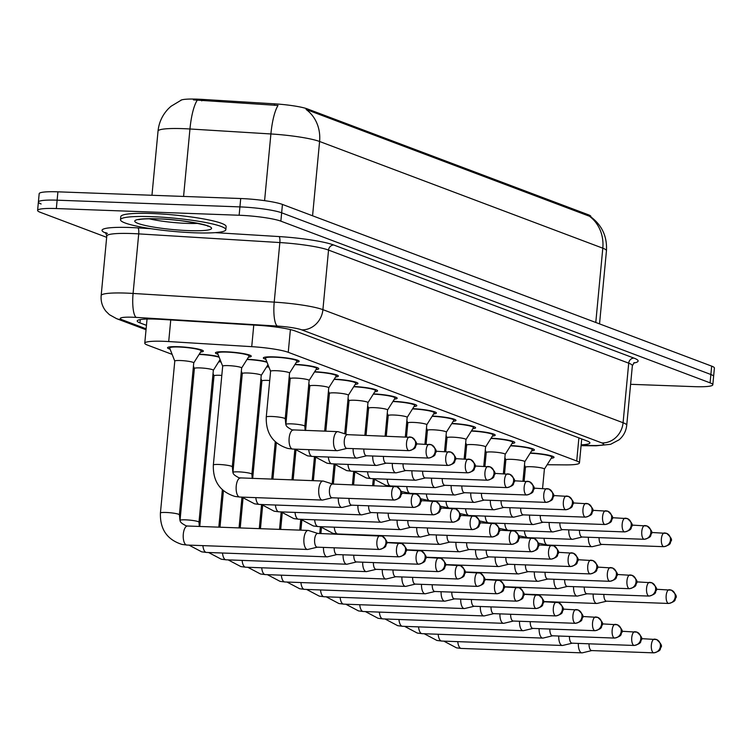 <?xml version="1.0" encoding="UTF-8"?>
<svg xmlns="http://www.w3.org/2000/svg" width="752" height="752" viewBox="0 0 752 752"><rect width="100%" height="100%" fill="white"/><g stroke="black" fill="none" stroke-linecap="round" stroke-linejoin="round"><path stroke-width="1.13" d="M265.907 359.362A17.982 2.256 5.4 0 1 263.35 357.933A17.982 2.256 5.4 0 1 273.963 356.88A17.982 2.256 5.4 0 1 299.155 361.317A17.982 2.256 5.4 0 1 296.373 362.238M295.066 364.325A17.982 2.256 5.4 0 1 318.763 368.696A17.982 2.256 5.4 0 1 315.981 369.627M314.665 371.714A17.982 2.256 5.4 0 1 338.362 376.085A17.982 2.256 5.4 0 1 335.58 377.015M334.273 379.102A17.982 2.256 5.4 0 1 357.971 383.473A17.982 2.256 5.4 0 1 355.188 384.394M353.872 386.481A17.982 2.256 5.4 0 1 377.579 390.861A17.982 2.256 5.4 0 1 374.797 391.783M373.481 393.869A17.982 2.256 5.4 0 1 397.178 398.24A17.982 2.256 5.4 0 1 394.396 399.171M393.089 401.258A17.982 2.256 5.4 0 1 416.787 405.629A17.982 2.256 5.4 0 1 414.004 406.55M510.711 445.569A17.982 2.256 5.4 0 1 534.409 449.94A17.982 2.256 5.4 0 1 531.626 450.871M412.688 408.637A17.982 2.256 5.4 0 1 436.386 413.017A17.982 2.256 5.4 0 1 433.603 413.938M491.103 438.181A17.982 2.256 5.4 0 1 514.81 442.552A17.982 2.256 5.4 0 1 512.027 443.483M471.504 430.793A17.982 2.256 5.4 0 1 495.201 435.173A17.982 2.256 5.4 0 1 492.419 436.094M451.896 423.414A17.982 2.256 5.4 0 1 475.593 427.785A17.982 2.256 5.4 0 1 472.811 428.715M432.297 416.025A17.982 2.256 5.4 0 1 455.994 420.396A17.982 2.256 5.4 0 1 453.212 421.327M530.31 452.948A17.982 2.256 5.4 0 1 554.017 457.329A17.982 2.256 5.4 0 1 551.235 458.25M218.005 354.267A17.982 2.256 5.4 0 1 215.448 352.838A17.982 2.256 5.4 0 1 226.061 351.786A17.982 2.256 5.4 0 1 251.253 356.222A17.982 2.256 5.4 0 1 248.47 357.153M247.164 359.24A17.982 2.256 5.4 0 1 266.857 361.787M266.763 366.619A17.982 2.256 5.4 0 1 268.793 366.741M170.102 349.182A17.982 2.256 5.4 0 1 167.546 347.753A17.982 2.256 5.4 0 1 178.158 346.7A17.982 2.256 5.4 0 1 203.35 351.137A17.982 2.256 5.4 0 1 200.568 352.058M199.261 354.145A17.982 2.256 5.4 0 1 218.954 356.692M218.86 361.533A17.982 2.256 5.4 0 1 220.891 361.646M547.146 464.745L565.532 464.886A31.734 3.976 -174.6 0 0 579.454 462.912A31.734 3.976 -174.6 0 0 576.718 460.985L288.251 352.312A31.734 3.976 -174.6 0 0 251.732 346.663L168.711 341.558A31.734 3.976 -174.6 0 0 163.504 341.305A31.734 3.976 -174.6 0 0 144.769 343.166A31.734 3.976 -174.6 0 0 147.505 345.093L172.133 354.371M590.828 216.867L590.856 216.51A28.567 3.581 -174.6 0 0 588.393 214.771L307.408 108.918A28.567 3.581 -174.6 0 0 274.536 103.832L201.893 99.367A28.567 3.581 -174.6 0 0 197.212 99.142A28.567 3.581 -174.6 0 0 180.659 100.354M588.393 214.771L588.299 215.805L589.295 216.134A37.027 33.379 110.6 0 1 602.803 248.188L319.591 141.489A42.319 5.302 -174.6 0 0 270.899 133.959A37.027 9.325 -86.5 0 1 278.033 105.449L193.405 99.884M106.671 237.322L40.335 212.327A31.734 3.976 5.4 0 1 37.6 210.4A31.734 3.976 5.4 0 1 56.334 208.548L239.136 215.251A31.734 3.976 5.4 0 1 280.863 221.154L710.085 382.853L710.875 374.496A31.734 3.976 5.4 0 1 713.61 376.423A31.734 3.976 5.4 0 0 710.875 374.496L281.652 212.797L710.875 374.496L711.665 366.13A31.734 3.976 5.4 0 1 714.4 368.057L712.821 384.78A31.734 3.976 5.4 0 1 694.087 386.641L630.599 384.31M239.136 215.251L239.926 206.894A31.734 3.976 5.4 0 1 281.652 212.797A31.734 3.976 5.4 0 0 239.926 206.894L57.124 200.182L239.926 206.894L240.715 198.528A31.734 3.976 5.4 0 1 282.442 204.431L711.665 366.13M41.125 203.971A31.734 3.976 5.4 0 1 38.39 202.044A31.734 3.976 5.4 0 1 57.124 200.182A31.734 3.976 5.4 0 0 38.39 202.044L39.179 193.687A31.734 3.976 5.4 0 1 57.913 191.826L240.715 198.528M588.299 215.805L306.083 109.444A37.027 33.379 -69.4 0 1 319.591 141.489L312.569 215.786M581.164 444.817A31.734 3.976 -174.6 0 0 589.897 442.919A31.734 3.976 -174.6 0 0 587.162 440.992L295.226 331.002A31.734 3.976 -174.6 0 0 258.707 325.362L161.154 319.365A31.734 3.976 -174.6 0 0 155.946 319.111A31.734 3.976 -174.6 0 0 137.212 320.963A31.734 3.976 -174.6 0 0 139.947 322.89L146.452 325.343M710.085 382.853A31.734 3.976 5.4 0 1 712.821 384.78M578.326 643.421A9.522 3.948 92.1 0 0 581.39 652.755A9.522 3.948 92.1 0 0 581.926 652.858A9.522 3.948 92.1 0 0 582.377 652.821L591.805 650.574M589.042 643.806A6.881 2.848 92.1 0 0 591.26 650.489A6.881 2.848 92.1 0 0 591.645 650.574A6.881 2.848 92.1 0 0 591.974 650.536M593.149 594.024A9.522 3.948 92.1 0 0 596.204 603.358A9.522 3.948 92.1 0 0 596.75 603.471A9.522 3.948 92.1 0 0 597.201 603.424L606.629 601.186M603.865 594.418A6.881 2.848 92.1 0 0 606.074 601.102A6.881 2.848 92.1 0 0 606.469 601.177A6.881 2.848 92.1 0 0 606.789 601.149M504.968 469.135A9.522 1.194 -174.6 0 0 503.802 469.06M544.373 469.145A9.522 1.194 -174.6 0 0 544.401 469.069A9.522 1.194 -174.6 0 0 531.062 466.719A9.522 1.194 -174.6 0 0 525.441 467.274A9.522 1.194 -174.6 0 0 525.451 467.359M588.365 537.248A9.522 3.948 92.1 0 0 591.42 546.582A9.522 3.948 92.1 0 0 591.965 546.695A9.522 3.948 92.1 0 0 592.416 546.648L601.844 544.41M599.081 537.642A6.881 2.848 92.1 0 0 601.29 544.326A6.881 2.848 92.1 0 0 601.685 544.401A6.881 2.848 92.1 0 0 602.004 544.373M544.401 469.107L551.865 457.254A15.867 1.993 -174.6 0 0 551.912 457.131A15.867 1.993 -174.6 0 0 530.141 453.23M558.717 636.032A9.522 3.948 92.1 0 0 561.782 645.366A9.522 3.948 92.1 0 0 562.327 645.479A9.522 3.948 92.1 0 0 562.778 645.432L572.206 643.195M569.443 636.427A6.881 2.848 92.1 0 0 571.652 643.11A6.881 2.848 92.1 0 0 572.046 643.186A6.881 2.848 92.1 0 0 572.366 643.157M539.118 628.644A9.522 3.948 92.1 0 0 542.183 637.978A9.522 3.948 92.1 0 0 542.718 638.091A9.522 3.948 92.1 0 0 543.17 638.044L552.598 635.807M549.834 629.039A6.881 2.848 92.1 0 0 552.043 635.722A6.881 2.848 92.1 0 0 552.438 635.797A6.881 2.848 92.1 0 0 552.767 635.769M519.51 621.265A9.522 3.948 92.1 0 0 522.574 630.599A9.522 3.948 92.1 0 0 523.119 630.702A9.522 3.948 92.1 0 0 523.571 630.665L532.999 628.418M530.226 621.65A6.881 2.848 92.1 0 0 532.444 628.334A6.881 2.848 92.1 0 0 532.83 628.418A6.881 2.848 92.1 0 0 533.159 628.381M499.911 613.876A9.522 3.948 92.1 0 0 502.975 623.211A9.522 3.948 92.1 0 0 503.511 623.323A9.522 3.948 92.1 0 0 503.962 623.276L513.39 621.039M510.627 614.271A6.881 2.848 92.1 0 0 512.836 620.955A6.881 2.848 92.1 0 0 513.231 621.03A6.881 2.848 92.1 0 0 513.56 621.002M573.541 586.645A9.522 3.948 92.1 0 0 576.605 595.979A9.522 3.948 92.1 0 0 577.141 596.082A9.522 3.948 92.1 0 0 577.592 596.045L587.021 593.798M584.257 587.03A6.881 2.848 92.1 0 0 586.475 593.713A6.881 2.848 92.1 0 0 586.861 593.798A6.881 2.848 92.1 0 0 587.19 593.76M485.36 461.747A9.522 1.194 -174.6 0 0 484.194 461.672M553.933 579.256A9.522 3.948 92.1 0 0 556.997 588.59A9.522 3.948 92.1 0 0 557.542 588.703A9.522 3.948 92.1 0 0 557.993 588.656L567.422 586.419M564.658 579.651A6.881 2.848 92.1 0 0 566.867 586.334A6.881 2.848 92.1 0 0 567.262 586.41A6.881 2.848 92.1 0 0 567.581 586.381M465.761 454.358A9.522 1.194 -174.6 0 0 464.586 454.293M534.334 571.868A9.522 3.948 92.1 0 0 537.398 581.202A9.522 3.948 92.1 0 0 537.934 581.315A9.522 3.948 92.1 0 0 538.385 581.268L547.813 579.031M545.05 572.263A6.881 2.848 92.1 0 0 547.268 578.946A6.881 2.848 92.1 0 0 547.653 579.021A6.881 2.848 92.1 0 0 547.982 578.993M446.152 446.979A9.522 1.194 -174.6 0 0 444.987 446.904M524.774 461.756A9.522 1.194 -174.6 0 0 524.802 461.681A9.522 1.194 -174.6 0 0 511.463 459.331A9.522 1.194 -174.6 0 0 505.842 459.895A9.522 1.194 -174.6 0 0 505.852 459.97M568.756 529.859A9.522 3.948 92.1 0 0 571.821 539.193A9.522 3.948 92.1 0 0 572.357 539.306A9.522 3.948 92.1 0 0 572.808 539.259L582.245 537.022M579.472 530.254A6.881 2.848 92.1 0 0 581.691 536.937A6.881 2.848 92.1 0 0 582.076 537.022A6.881 2.848 92.1 0 0 582.405 536.984M524.793 461.719L532.256 449.865A15.867 1.993 -174.6 0 0 532.303 449.743A15.867 1.993 -174.6 0 0 510.533 445.842M194.608 232.8A52.894 6.627 5.4 0 1 120.508 219.744A52.894 6.627 5.4 0 1 151.725 216.651A52.894 6.627 5.4 0 1 225.835 229.698A52.894 6.627 5.4 0 1 194.608 232.8M120.508 219.744L120.799 216.614A52.894 6.627 5.4 0 1 152.026 213.512A52.894 6.627 5.4 0 1 226.126 226.568L225.835 229.698M514.725 564.479A9.522 3.948 92.1 0 0 517.79 573.823A9.522 3.948 92.1 0 0 518.335 573.926A9.522 3.948 92.1 0 0 518.786 573.879L528.214 571.642M525.441 564.874A6.881 2.848 92.1 0 0 527.66 571.558A6.881 2.848 92.1 0 0 528.045 571.642A6.881 2.848 92.1 0 0 528.374 571.605M426.544 439.591A9.522 1.194 -174.6 0 0 425.378 439.516M505.165 454.368A9.522 1.194 -174.6 0 0 505.194 454.302A9.522 1.194 -174.6 0 0 491.855 451.952A9.522 1.194 -174.6 0 0 486.234 452.507A9.522 1.194 -174.6 0 0 486.243 452.582M549.157 522.48A9.522 3.948 92.1 0 0 552.212 531.814A9.522 3.948 92.1 0 0 552.758 531.927A9.522 3.948 92.1 0 0 553.209 531.88L562.637 529.643M559.873 522.875A6.881 2.848 92.1 0 0 562.082 529.549A6.881 2.848 92.1 0 0 562.477 529.634A6.881 2.848 92.1 0 0 562.797 529.596M505.194 454.34L512.657 442.477A15.867 1.993 -174.6 0 0 512.695 442.355A15.867 1.993 -174.6 0 0 490.934 438.454M485.566 446.989A9.522 1.194 -174.6 0 0 485.585 446.914A9.522 1.194 -174.6 0 0 472.247 444.564A9.522 1.194 -174.6 0 0 466.635 445.118A9.522 1.194 -174.6 0 0 466.644 445.193M529.549 515.092A9.522 3.948 92.1 0 0 532.613 524.426A9.522 3.948 92.1 0 0 533.149 524.539A9.522 3.948 92.1 0 0 533.6 524.492L543.029 522.255M540.265 515.487A6.881 2.848 92.1 0 0 542.483 522.17A6.881 2.848 92.1 0 0 542.869 522.245A6.881 2.848 92.1 0 0 543.198 522.217M485.585 446.951L493.049 435.088A15.867 1.993 -174.6 0 0 493.096 434.966A15.867 1.993 -174.6 0 0 471.325 431.075M465.958 439.6A9.522 1.194 -174.6 0 0 465.986 439.525A9.522 1.194 -174.6 0 0 452.648 437.175A9.522 1.194 -174.6 0 0 447.026 437.739A9.522 1.194 -174.6 0 0 447.036 437.814M509.941 507.703A9.522 3.948 92.1 0 0 513.005 517.038A9.522 3.948 92.1 0 0 513.55 517.15A9.522 3.948 92.1 0 0 514.001 517.103L523.43 514.866M520.666 508.098A6.881 2.848 92.1 0 0 522.875 514.782A6.881 2.848 92.1 0 0 523.26 514.866A6.881 2.848 92.1 0 0 523.589 514.829M465.977 439.563L473.45 427.709A15.867 1.993 -174.6 0 0 473.487 427.587A15.867 1.993 -174.6 0 0 451.726 423.686M480.302 606.488A9.522 3.948 92.1 0 0 483.367 615.822A9.522 3.948 92.1 0 0 483.903 615.935A9.522 3.948 92.1 0 0 484.354 615.888L493.791 613.651M491.018 606.883A6.881 2.848 92.1 0 0 493.237 613.566A6.881 2.848 92.1 0 0 493.622 613.641A6.881 2.848 92.1 0 0 493.951 613.613M460.703 599.109A9.522 3.948 92.1 0 0 463.758 608.443A9.522 3.948 92.1 0 0 464.304 608.547A9.522 3.948 92.1 0 0 464.755 608.509L474.183 606.262M471.419 599.494A6.881 2.848 92.1 0 0 473.628 606.178A6.881 2.848 92.1 0 0 474.023 606.262A6.881 2.848 92.1 0 0 474.343 606.225M441.095 591.721A9.522 3.948 92.1 0 0 444.159 601.055A9.522 3.948 92.1 0 0 444.695 601.168A9.522 3.948 92.1 0 0 445.146 601.121L454.575 598.883M451.811 592.115A6.881 2.848 92.1 0 0 454.029 598.799A6.881 2.848 92.1 0 0 454.415 598.874A6.881 2.848 92.1 0 0 454.744 598.846M421.487 584.332A9.522 3.948 92.1 0 0 424.551 593.666A9.522 3.948 92.1 0 0 425.096 593.779A9.522 3.948 92.1 0 0 425.547 593.732L434.976 591.495M432.212 584.727A6.881 2.848 92.1 0 0 434.421 591.41A6.881 2.848 92.1 0 0 434.816 591.486A6.881 2.848 92.1 0 0 435.135 591.457M495.126 557.1A9.522 3.948 92.1 0 0 498.191 566.435A9.522 3.948 92.1 0 0 498.726 566.547A9.522 3.948 92.1 0 0 499.178 566.5L508.606 564.263M505.842 557.495A6.881 2.848 92.1 0 0 508.051 564.169A6.881 2.848 92.1 0 0 508.446 564.254A6.881 2.848 92.1 0 0 508.775 564.216M406.945 432.203A9.522 1.194 -174.6 0 0 405.779 432.137M475.518 549.712A9.522 3.948 92.1 0 0 478.582 559.046A9.522 3.948 92.1 0 0 479.118 559.159A9.522 3.948 92.1 0 0 479.579 559.112L489.007 556.875M486.234 550.107A6.881 2.848 92.1 0 0 488.452 556.79A6.881 2.848 92.1 0 0 488.838 556.865A6.881 2.848 92.1 0 0 489.167 556.837M387.336 424.824A9.522 1.194 -174.6 0 0 386.171 424.748M455.919 542.324A9.522 3.948 92.1 0 0 458.974 551.658A9.522 3.948 92.1 0 0 459.519 551.771A9.522 3.948 92.1 0 0 459.97 551.724L469.398 549.486M466.635 542.718A6.881 2.848 92.1 0 0 468.844 549.402A6.881 2.848 92.1 0 0 469.239 549.486A6.881 2.848 92.1 0 0 469.558 549.449M367.737 417.435A9.522 1.194 -174.6 0 0 366.572 417.36M436.31 534.945A9.522 3.948 92.1 0 0 439.375 544.279A9.522 3.948 92.1 0 0 439.911 544.392A9.522 3.948 92.1 0 0 440.362 544.345L449.79 542.107M447.026 535.339A6.881 2.848 92.1 0 0 449.245 542.013A6.881 2.848 92.1 0 0 449.63 542.098A6.881 2.848 92.1 0 0 449.959 542.06M348.129 410.047A9.522 1.194 -174.6 0 0 346.963 409.981M446.359 432.212A9.522 1.194 -174.6 0 0 446.378 432.146A9.522 1.194 -174.6 0 0 433.039 429.796A9.522 1.194 -174.6 0 0 427.418 430.351A9.522 1.194 -174.6 0 0 427.437 430.426M490.342 500.324A9.522 3.948 92.1 0 0 493.406 509.659A9.522 3.948 92.1 0 0 493.942 509.762A9.522 3.948 92.1 0 0 494.393 509.724L503.821 507.478M501.058 500.71A6.881 2.848 92.1 0 0 503.267 507.393A6.881 2.848 92.1 0 0 503.661 507.478A6.881 2.848 92.1 0 0 503.99 507.44M444.545 451.548L446.378 432.146L453.841 420.321A15.867 1.993 -174.6 0 0 453.888 420.199A15.867 1.993 -174.6 0 0 432.118 416.298M426.751 424.833A9.522 1.194 -174.6 0 0 426.779 424.758A9.522 1.194 -174.6 0 0 413.44 422.408A9.522 1.194 -174.6 0 0 407.819 422.962A9.522 1.194 -174.6 0 0 407.828 423.038M470.733 492.936A9.522 3.948 92.1 0 0 473.798 502.27A9.522 3.948 92.1 0 0 474.343 502.383A9.522 3.948 92.1 0 0 474.794 502.336L484.222 500.099M481.449 493.331A6.881 2.848 92.1 0 0 483.668 500.014A6.881 2.848 92.1 0 0 484.053 500.089A6.881 2.848 92.1 0 0 484.382 500.061M426.769 424.795L434.242 412.933A15.867 1.993 -174.6 0 0 434.28 412.81A15.867 1.993 -174.6 0 0 412.519 408.919M407.142 417.445A9.522 1.194 -174.6 0 0 407.17 417.369A9.522 1.194 -174.6 0 0 393.832 415.019A9.522 1.194 -174.6 0 0 388.211 415.583A9.522 1.194 -174.6 0 0 388.229 415.659M451.134 485.548A9.522 3.948 92.1 0 0 454.189 494.882A9.522 3.948 92.1 0 0 454.734 494.995A9.522 3.948 92.1 0 0 455.186 494.948L464.614 492.71M461.85 485.942A6.881 2.848 92.1 0 0 464.059 492.626A6.881 2.848 92.1 0 0 464.454 492.701A6.881 2.848 92.1 0 0 464.774 492.673M407.17 417.407L414.634 405.554A15.867 1.993 -174.6 0 0 414.681 405.431A15.867 1.993 -174.6 0 0 392.911 401.53M401.888 576.944A9.522 3.948 92.1 0 0 404.952 586.287A9.522 3.948 92.1 0 0 405.488 586.391A9.522 3.948 92.1 0 0 405.939 586.344L415.367 584.107M412.604 577.339A6.881 2.848 92.1 0 0 414.822 584.022A6.881 2.848 92.1 0 0 415.207 584.107A6.881 2.848 92.1 0 0 415.536 584.069M382.279 569.565A9.522 3.948 92.1 0 0 385.344 578.899A9.522 3.948 92.1 0 0 385.889 579.012A9.522 3.948 92.1 0 0 386.34 578.965L395.768 576.728M392.995 569.96A6.881 2.848 92.1 0 0 395.214 576.634A6.881 2.848 92.1 0 0 395.599 576.718A6.881 2.848 92.1 0 0 395.928 576.681M261.019 390.185A9.522 1.194 -174.6 0 0 259.854 390.119M362.68 562.176A9.522 3.948 92.1 0 0 365.745 571.511A9.522 3.948 92.1 0 0 366.28 571.623A9.522 3.948 92.1 0 0 366.732 571.576L376.16 569.339M373.396 562.571A6.881 2.848 92.1 0 0 375.605 569.255A6.881 2.848 92.1 0 0 376 569.33A6.881 2.848 92.1 0 0 376.329 569.302M241.42 382.806A9.522 1.194 -174.6 0 0 240.245 382.73M221.812 375.417A9.522 1.194 -174.6 0 0 219.612 375.295A9.522 1.194 -174.6 0 0 213.991 375.859A9.522 1.194 -174.6 0 0 214 375.934M343.072 554.788A9.522 3.948 92.1 0 0 346.136 564.122A9.522 3.948 92.1 0 0 346.672 564.235A9.522 3.948 92.1 0 0 347.123 564.188L356.561 561.951M353.788 555.183A6.881 2.848 92.1 0 0 356.006 561.866A6.881 2.848 92.1 0 0 356.392 561.951A6.881 2.848 92.1 0 0 356.721 561.913M221.003 361.928A15.867 1.993 -174.6 0 0 218.691 361.806M213.324 370.341A9.522 1.194 -174.6 0 0 213.342 370.266A9.522 1.194 -174.6 0 0 200.004 367.916A9.522 1.194 -174.6 0 0 194.383 368.471A9.522 1.194 -174.6 0 0 194.401 368.546L193.433 366.092M323.473 547.409A9.522 3.948 92.1 0 0 326.528 556.743A9.522 3.948 92.1 0 0 327.073 556.856A9.522 3.948 92.1 0 0 327.524 556.809L336.952 554.572M334.189 547.804A6.881 2.848 92.1 0 0 336.398 554.478A6.881 2.848 92.1 0 0 336.793 554.562A6.881 2.848 92.1 0 0 337.112 554.525M219.17 357.247A15.867 1.993 -174.6 0 0 199.083 354.427M187.812 526.052A9.522 3.948 92.1 0 0 187.511 526.015L186.111 525.836C178.591 521.681 180.395 521.85 179.38 514.819A9.522 1.194 -174.6 0 0 178.299 514.142A9.522 1.194 -174.6 0 0 166.042 512.469A9.522 1.194 -174.6 0 0 160.42 513.024L174.784 361.082A9.522 1.194 -174.6 0 1 180.405 360.528A9.522 1.194 -174.6 0 1 193.743 362.878A9.522 1.194 -174.6 0 1 193.715 362.953L201.207 351.062A15.867 1.993 -174.6 0 0 201.245 350.94A15.867 1.993 -174.6 0 0 179.014 347.02A15.867 1.993 -174.6 0 0 169.651 347.95A15.867 1.993 -174.6 0 0 169.67 348.073L174.784 361.12A9.522 1.194 -174.6 0 0 174.793 361.167M308.705 530.545A9.522 3.948 92.1 0 0 308.611 530.517A9.522 3.948 92.1 0 0 308.17 530.433A9.522 3.948 92.1 0 0 303.958 538.498A9.522 3.948 92.1 0 0 306.929 549.355A9.522 3.948 92.1 0 0 307.465 549.468A9.522 3.948 92.1 0 0 307.916 549.421L317.344 547.183M318.011 533.488A6.881 2.848 92.1 0 0 317.692 533.431A6.881 2.848 92.1 0 0 314.646 539.25A6.881 2.848 92.1 0 0 316.799 547.099A6.881 2.848 92.1 0 0 317.184 547.174A6.881 2.848 92.1 0 0 317.513 547.146M416.711 527.556A9.522 3.948 92.1 0 0 419.766 536.89A9.522 3.948 92.1 0 0 420.312 537.003A9.522 3.948 92.1 0 0 420.763 536.956L430.191 534.719M427.427 527.951A6.881 2.848 92.1 0 0 429.636 534.634A6.881 2.848 92.1 0 0 430.031 534.71A6.881 2.848 92.1 0 0 430.351 534.681M328.53 402.668A9.522 1.194 -174.6 0 0 327.355 402.593M397.103 520.168A9.522 3.948 92.1 0 0 400.167 529.502A9.522 3.948 92.1 0 0 400.703 529.615A9.522 3.948 92.1 0 0 401.154 529.568L410.583 527.331M407.819 520.563A6.881 2.848 92.1 0 0 410.037 527.246A6.881 2.848 92.1 0 0 410.423 527.331A6.881 2.848 92.1 0 0 410.752 527.293M308.922 395.279A9.522 1.194 -174.6 0 0 307.756 395.204M377.495 512.789A9.522 3.948 92.1 0 0 380.559 522.123A9.522 3.948 92.1 0 0 381.104 522.226A9.522 3.948 92.1 0 0 381.555 522.189L390.984 519.942M388.22 513.174A6.881 2.848 92.1 0 0 390.429 519.858A6.881 2.848 92.1 0 0 390.814 519.942A6.881 2.848 92.1 0 0 391.143 519.905M289.313 387.891A9.522 1.194 -174.6 0 0 288.148 387.825M269.714 380.512A9.522 1.194 -174.6 0 0 267.515 380.39A9.522 1.194 -174.6 0 0 261.893 380.944A9.522 1.194 -174.6 0 0 261.903 381.02M357.896 505.4A9.522 3.948 92.1 0 0 360.96 514.735A9.522 3.948 92.1 0 0 361.496 514.847A9.522 3.948 92.1 0 0 361.947 514.8L371.375 512.563M368.612 505.795A6.881 2.848 92.1 0 0 370.821 512.479A6.881 2.848 92.1 0 0 371.215 512.554A6.881 2.848 92.1 0 0 371.544 512.526M268.906 367.023A15.867 1.993 -174.6 0 0 266.593 366.901M261.226 375.427A9.522 1.194 -174.6 0 0 261.245 375.351A9.522 1.194 -174.6 0 0 247.906 373.001A9.522 1.194 -174.6 0 0 242.285 373.565A9.522 1.194 -174.6 0 0 242.304 373.641M338.287 498.012A9.522 3.948 92.1 0 0 341.352 507.346A9.522 3.948 92.1 0 0 341.887 507.459A9.522 3.948 92.1 0 0 342.348 507.412L351.776 505.175M349.003 498.407A6.881 2.848 92.1 0 0 351.222 505.09A6.881 2.848 92.1 0 0 351.607 505.165A6.881 2.848 92.1 0 0 351.936 505.137M267.073 362.332A15.867 1.993 -174.6 0 0 246.985 359.512M241.636 368.01L249.109 356.147A15.867 1.993 -174.6 0 0 249.147 356.025A15.867 1.993 -174.6 0 0 226.916 352.105A15.867 1.993 -174.6 0 0 217.554 353.036A15.867 1.993 -174.6 0 0 217.572 353.167L222.686 366.215M241.618 368.038A9.522 1.194 -174.6 0 0 241.646 367.972A9.522 1.194 -174.6 0 0 228.307 365.622A9.522 1.194 -174.6 0 0 222.686 366.177A9.522 1.194 -174.6 0 0 222.695 366.252M323.529 481.158A9.522 3.948 92.1 0 0 323.435 481.12A9.522 3.948 92.1 0 0 322.984 481.045A9.522 3.948 92.1 0 0 318.782 489.101A9.522 3.948 92.1 0 0 321.743 499.967A9.522 3.948 92.1 0 0 322.288 500.071A9.522 3.948 92.1 0 0 322.74 500.033L332.168 497.786M332.835 484.1A6.881 2.848 92.1 0 0 332.506 484.044A6.881 2.848 92.1 0 0 329.47 489.862A6.881 2.848 92.1 0 0 331.613 497.702A6.881 2.848 92.1 0 0 332.008 497.786A6.881 2.848 92.1 0 0 332.328 497.749M387.543 410.056A9.522 1.194 -174.6 0 0 387.571 409.981A9.522 1.194 -174.6 0 0 374.233 407.64A9.522 1.194 -174.6 0 0 368.612 408.195A9.522 1.194 -174.6 0 0 368.621 408.27M431.526 478.169A9.522 3.948 92.1 0 0 434.59 487.503A9.522 3.948 92.1 0 0 435.126 487.606A9.522 3.948 92.1 0 0 435.577 487.569L445.015 485.322M442.242 478.554A6.881 2.848 92.1 0 0 444.46 485.237A6.881 2.848 92.1 0 0 444.846 485.322A6.881 2.848 92.1 0 0 445.175 485.284M387.562 410.019L395.026 398.165A15.867 1.993 -174.6 0 0 395.073 398.043A15.867 1.993 -174.6 0 0 373.302 394.142M367.935 402.677A9.522 1.194 -174.6 0 0 367.963 402.602A9.522 1.194 -174.6 0 0 354.624 400.252A9.522 1.194 -174.6 0 0 349.003 400.807A9.522 1.194 -174.6 0 0 349.013 400.882L348.054 398.428M411.927 470.78A9.522 3.948 92.1 0 0 414.982 480.114A9.522 3.948 92.1 0 0 415.527 480.227A9.522 3.948 92.1 0 0 415.978 480.18L425.406 477.943M422.643 471.175A6.881 2.848 92.1 0 0 424.852 477.858A6.881 2.848 92.1 0 0 425.247 477.934A6.881 2.848 92.1 0 0 425.566 477.905M367.963 402.64L375.427 390.777A15.867 1.993 -174.6 0 0 375.464 390.655A15.867 1.993 -174.6 0 0 353.703 386.763M348.336 395.289A9.522 1.194 -174.6 0 0 348.355 395.214A9.522 1.194 -174.6 0 0 335.016 392.864A9.522 1.194 -174.6 0 0 329.404 393.418A9.522 1.194 -174.6 0 0 329.414 393.503M392.318 463.392A9.522 3.948 92.1 0 0 395.383 472.726A9.522 3.948 92.1 0 0 395.919 472.839A9.522 3.948 92.1 0 0 396.37 472.792L405.798 470.555M403.034 463.787A6.881 2.848 92.1 0 0 405.253 470.47A6.881 2.848 92.1 0 0 405.638 470.545A6.881 2.848 92.1 0 0 405.967 470.517M348.355 395.251L355.818 383.398A15.867 1.993 -174.6 0 0 355.865 383.276A15.867 1.993 -174.6 0 0 334.095 379.375M328.727 387.9A9.522 1.194 -174.6 0 0 328.756 387.825A9.522 1.194 -174.6 0 0 315.417 385.475A9.522 1.194 -174.6 0 0 309.796 386.039A9.522 1.194 -174.6 0 0 309.805 386.114M372.71 456.013A9.522 3.948 92.1 0 0 375.774 465.347A9.522 3.948 92.1 0 0 376.32 465.45A9.522 3.948 92.1 0 0 376.771 465.413L386.199 463.166M383.435 456.398A6.881 2.848 92.1 0 0 385.644 463.082A6.881 2.848 92.1 0 0 386.039 463.166A6.881 2.848 92.1 0 0 386.359 463.129M324.657 431.169L328.756 387.825L336.219 376.009A15.867 1.993 -174.6 0 0 336.257 375.887A15.867 1.993 -174.6 0 0 314.496 371.986M309.128 380.521A9.522 1.194 -174.6 0 0 309.147 380.446A9.522 1.194 -174.6 0 0 295.809 378.096A9.522 1.194 -174.6 0 0 290.187 378.651A9.522 1.194 -174.6 0 0 290.206 378.726M353.111 448.624A9.522 3.948 92.1 0 0 356.175 457.959A9.522 3.948 92.1 0 0 356.711 458.071A9.522 3.948 92.1 0 0 357.162 458.024L366.591 455.787M363.827 449.019A6.881 2.848 92.1 0 0 366.036 455.703A6.881 2.848 92.1 0 0 366.431 455.778A6.881 2.848 92.1 0 0 366.76 455.75M305.133 430.454L304.823 426.215L309.147 380.446L316.611 368.621A15.867 1.993 -174.6 0 0 316.658 368.499A15.867 1.993 -174.6 0 0 294.887 364.607M289.539 373.095L297.012 361.242A15.867 1.993 -174.6 0 0 297.049 361.12A15.867 1.993 -174.6 0 0 274.818 357.2A15.867 1.993 -174.6 0 0 265.456 358.131A15.867 1.993 -174.6 0 0 265.475 358.253L270.579 371.3M289.52 373.133A9.522 1.194 -174.6 0 0 289.548 373.058A9.522 1.194 -174.6 0 0 276.21 370.708A9.522 1.194 -174.6 0 0 270.588 371.262A9.522 1.194 -174.6 0 0 270.598 371.347M338.344 431.761A9.522 3.948 92.1 0 0 338.25 431.733A9.522 3.948 92.1 0 0 337.808 431.648A9.522 3.948 92.1 0 0 333.597 439.713A9.522 3.948 92.1 0 0 336.567 450.57A9.522 3.948 92.1 0 0 337.112 450.683A9.522 3.948 92.1 0 0 337.563 450.636L346.992 448.399M347.65 434.703A6.881 2.848 92.1 0 0 347.33 434.647A6.881 2.848 92.1 0 0 344.294 440.475A6.881 2.848 92.1 0 0 346.437 448.314A6.881 2.848 92.1 0 0 346.822 448.389A6.881 2.848 92.1 0 0 347.151 448.361M170.751 319.957L168.711 341.558M201.893 99.367L201.752 100.881M307.408 108.918L307.305 109.942M274.536 103.832L274.395 105.346M253.772 325.052L251.732 346.663M290.394 329.592L288.251 352.312M578.899 437.88L576.718 460.985M264.591 200.652L270.899 133.959L189.955 128.987A42.319 5.302 -174.6 0 0 183.009 128.648A42.319 5.302 -174.6 0 0 158.033 131.121L151.96 195.276M197.146 100.392A37.027 9.325 -86.5 0 0 189.955 128.987L183.573 196.432M590.489 216.632C601.938 225.064 607.259 236.438 606.45 250.754A42.319 5.302 -174.6 0 0 602.803 248.188L595.781 322.476M57.913 191.826L56.334 208.548M282.442 204.431L280.863 221.154M140.267 319.581L139.947 322.89M581.108 445.419L594.409 445.522A21.159 2.651 -174.6 0 0 601.863 442.928L301.693 329.846A21.159 2.651 -174.6 0 0 277.347 326.077L136.215 317.41A21.159 2.651 -174.6 0 0 132.737 317.231A21.159 2.651 -174.6 0 0 122.078 319.76L146.123 328.821M122.078 319.76A21.159 19.073 -69.4 0 1 116.588 318.66L109.397 314.674L105.947 311.272C102.291 306.675 100.702 301.449 101.163 295.583A42.319 5.302 5.4 0 1 126.139 293.101A42.319 5.302 5.4 0 1 133.085 293.449L138.716 233.881A42.319 5.302 -174.6 0 0 131.769 233.543A42.319 5.302 -174.6 0 0 106.793 236.025L105.553 232.575L107.489 233.468M106.088 233.176A47.611 5.969 5.4 0 1 130.124 227.508A47.611 5.969 5.4 0 1 137.936 227.894L150.945 228.693M215.222 232.641L279.067 236.57A47.611 5.969 5.4 0 1 333.841 245.039L634.011 358.121A47.611 5.969 5.4 0 1 633.579 363.084M136.215 317.41A21.159 5.33 -86.5 0 1 133.085 293.449L274.217 302.125L279.847 242.558L138.716 233.881A5.292 1.335 93.5 0 0 137.936 227.894M277.347 326.077A21.159 5.33 -86.5 0 1 274.217 302.125A42.319 5.302 5.4 0 1 322.909 309.655L328.539 250.087A42.319 5.302 -174.6 0 0 279.847 242.558A5.292 1.335 93.5 0 0 279.067 236.57M301.693 329.846A21.159 19.073 -69.4 0 0 322.909 309.655L623.079 422.737L628.71 363.169L328.539 250.087A5.292 4.766 110.6 0 1 333.841 245.039M601.863 442.928A21.159 19.073 -69.4 0 0 623.079 422.737A42.319 5.302 5.4 0 1 626.726 425.303L632.357 365.745A42.319 5.302 -174.6 0 0 628.71 363.169A5.292 4.766 110.6 0 1 634.011 358.121M581.08 445.663L596.223 445.786A21.159 11.947 -89.6 0 1 594.409 445.522M653.507 652.774A6.881 6.195 110.6 0 0 660.397 646.212A6.881 6.195 -69.4 0 0 656.571 639.548A6.881 6.195 -69.4 0 0 654.795 639.191A6.881 2.848 92.1 0 0 654.4 639.115A6.881 2.848 92.1 0 0 651.326 645.404A6.881 2.848 92.1 0 0 653.507 652.774A6.881 2.848 92.1 0 0 653.892 652.858L591.645 650.574M457.761 641.644A9.522 3.948 92.1 0 0 460.741 648.327A9.522 3.948 92.1 0 0 460.985 648.403A9.522 3.948 92.1 0 0 461.277 648.44L581.926 652.858M668.331 603.386A6.881 6.195 110.6 0 0 675.221 596.825A6.881 6.195 -69.4 0 0 671.395 590.16A6.881 6.195 -69.4 0 0 669.609 589.803A6.881 2.848 92.1 0 0 669.224 589.718A6.881 2.848 92.1 0 0 666.14 596.016A6.881 2.848 92.1 0 0 668.331 603.386A6.881 2.848 92.1 0 0 668.716 603.461L606.469 601.177M663.546 546.61A6.881 6.195 110.6 0 0 670.436 540.049A6.881 6.195 -69.4 0 0 666.61 533.375A6.881 6.195 -69.4 0 0 664.824 533.027A6.881 2.848 92.1 0 0 664.439 532.942A6.881 2.848 92.1 0 0 661.356 539.24A6.881 2.848 92.1 0 0 663.546 546.61A6.881 2.848 92.1 0 0 663.931 546.685L601.685 544.401M543.997 538.272A9.522 3.948 92.1 0 0 546.977 544.956A9.522 3.948 92.1 0 0 547.221 545.021A9.522 3.948 92.1 0 0 547.512 545.059L591.965 546.695M633.898 645.395A6.881 6.195 110.6 0 0 640.798 638.824A6.881 6.195 -69.4 0 0 636.972 632.159A6.881 6.195 -69.4 0 0 635.186 631.802A6.881 2.848 92.1 0 0 634.791 631.727A6.881 2.848 92.1 0 0 631.718 638.016A6.881 2.848 92.1 0 0 633.898 645.395A6.881 2.848 92.1 0 0 634.293 645.47L572.046 643.186M438.153 634.256A9.522 3.948 92.1 0 0 441.133 640.939A9.522 3.948 92.1 0 0 441.377 641.014A9.522 3.948 92.1 0 0 441.678 641.052L562.327 645.479M614.299 638.006A6.881 6.195 110.6 0 0 621.19 631.445A6.881 6.195 -69.4 0 0 617.364 624.78A6.881 6.195 -69.4 0 0 615.578 624.423A6.881 2.848 92.1 0 0 615.192 624.339A6.881 2.848 92.1 0 0 612.119 630.637A6.881 2.848 92.1 0 0 614.299 638.006A6.881 2.848 92.1 0 0 614.685 638.081L552.438 635.797M418.554 626.867A9.522 3.948 92.1 0 0 421.534 633.56A9.522 3.948 92.1 0 0 421.778 633.626A9.522 3.948 92.1 0 0 422.069 633.663L542.718 638.091M594.691 630.618A6.881 6.195 110.6 0 0 601.591 624.057A6.881 6.195 -69.4 0 0 597.755 617.392A6.881 6.195 -69.4 0 0 595.979 617.035A6.881 2.848 92.1 0 0 595.584 616.96A6.881 2.848 92.1 0 0 592.51 623.248A6.881 2.848 92.1 0 0 594.691 630.618A6.881 2.848 92.1 0 0 595.086 630.702L532.83 628.418M398.945 619.488A9.522 3.948 92.1 0 0 401.925 626.172A9.522 3.948 92.1 0 0 402.17 626.247A9.522 3.948 92.1 0 0 402.461 626.284L523.119 630.702M575.092 623.229A6.881 6.195 110.6 0 0 581.982 616.668A6.881 6.195 -69.4 0 0 578.156 610.004A6.881 6.195 -69.4 0 0 576.37 609.646A6.881 2.848 92.1 0 0 575.985 609.571A6.881 2.848 92.1 0 0 572.902 615.86A6.881 2.848 92.1 0 0 575.092 623.229A6.881 2.848 92.1 0 0 575.477 623.314L513.231 621.03M379.346 612.1A9.522 3.948 92.1 0 0 382.317 618.783A9.522 3.948 92.1 0 0 382.561 618.858A9.522 3.948 92.1 0 0 382.862 618.896L503.511 623.323M648.722 595.998A6.881 6.195 110.6 0 0 655.622 589.436A6.881 6.195 -69.4 0 0 651.787 582.772A6.881 6.195 -69.4 0 0 650.01 582.415A6.881 2.848 92.1 0 0 649.615 582.33A6.881 2.848 92.1 0 0 646.541 588.628A6.881 2.848 92.1 0 0 648.722 595.998A6.881 2.848 92.1 0 0 649.108 596.082L586.861 593.798M629.114 588.609A6.881 6.195 110.6 0 0 636.013 582.048A6.881 6.195 -69.4 0 0 632.188 575.383A6.881 6.195 -69.4 0 0 630.402 575.026A6.881 2.848 92.1 0 0 630.007 574.951A6.881 2.848 92.1 0 0 626.933 581.24A6.881 2.848 92.1 0 0 629.114 588.609A6.881 2.848 92.1 0 0 629.509 588.694L567.262 586.41M609.515 581.23A6.881 6.195 110.6 0 0 616.405 574.669A6.881 6.195 -69.4 0 0 612.579 568.004A6.881 6.195 -69.4 0 0 610.793 567.647A6.881 2.848 92.1 0 0 610.408 567.563A6.881 2.848 92.1 0 0 607.334 573.861A6.881 2.848 92.1 0 0 609.515 581.23A6.881 2.848 92.1 0 0 609.9 581.305L547.653 579.021M643.938 539.222A6.881 6.195 110.6 0 0 650.837 532.66A6.881 6.195 -69.4 0 0 647.002 525.996A6.881 6.195 -69.4 0 0 645.225 525.639A6.881 2.848 92.1 0 0 644.831 525.554A6.881 2.848 92.1 0 0 641.757 531.852A6.881 2.848 92.1 0 0 643.938 539.222A6.881 2.848 92.1 0 0 644.323 539.297L582.076 537.022M524.388 530.884A9.522 3.948 92.1 0 0 527.368 537.567A9.522 3.948 92.1 0 0 527.613 537.642A9.522 3.948 92.1 0 0 527.913 537.68L572.357 539.306M197.832 223.382A32.251 4.042 5.4 0 1 186.825 223.382A32.251 4.042 5.4 0 1 149.187 218.785M188.808 230.62A38.596 4.841 5.4 0 1 138.067 223.438A38.596 4.841 5.4 0 1 157.525 218.832A38.596 4.841 5.4 0 1 208.266 226.014A38.596 4.841 5.4 0 1 188.808 230.62M589.906 573.842A6.881 6.195 110.6 0 0 596.806 567.281A6.881 6.195 -69.4 0 0 592.971 560.616A6.881 6.195 -69.4 0 0 591.194 560.259A6.881 2.848 92.1 0 0 590.799 560.174A6.881 2.848 92.1 0 0 587.726 566.472A6.881 2.848 92.1 0 0 589.906 573.842A6.881 2.848 92.1 0 0 590.301 573.926L528.045 571.642M624.329 531.833A6.881 6.195 110.6 0 0 631.229 525.272A6.881 6.195 -69.4 0 0 627.403 518.607A6.881 6.195 -69.4 0 0 625.617 518.25A6.881 2.848 92.1 0 0 625.232 518.175A6.881 2.848 92.1 0 0 622.148 524.464A6.881 2.848 92.1 0 0 624.329 531.833A6.881 2.848 92.1 0 0 624.724 531.918L562.477 529.634M504.789 523.495A9.522 3.948 92.1 0 0 507.769 530.179A9.522 3.948 92.1 0 0 508.014 530.254A9.522 3.948 92.1 0 0 508.305 530.292L552.758 531.927M604.73 524.454A6.881 6.195 110.6 0 0 611.62 517.884A6.881 6.195 -69.4 0 0 607.795 511.219A6.881 6.195 -69.4 0 0 606.009 510.862A6.881 2.848 92.1 0 0 605.623 510.787A6.881 2.848 92.1 0 0 602.549 517.075A6.881 2.848 92.1 0 0 604.73 524.454A6.881 2.848 92.1 0 0 605.116 524.529L542.869 522.245M485.181 516.107A9.522 3.948 92.1 0 0 488.161 522.8A9.522 3.948 92.1 0 0 488.405 522.866A9.522 3.948 92.1 0 0 488.697 522.903L533.149 524.539M585.122 517.066A6.881 6.195 110.6 0 0 592.021 510.505A6.881 6.195 -69.4 0 0 588.186 503.84A6.881 6.195 -69.4 0 0 586.41 503.483A6.881 2.848 92.1 0 0 586.015 503.398A6.881 2.848 92.1 0 0 582.941 509.696A6.881 2.848 92.1 0 0 585.122 517.066A6.881 2.848 92.1 0 0 585.517 517.141L523.26 514.866M465.582 508.728A9.522 3.948 92.1 0 0 468.552 515.411A9.522 3.948 92.1 0 0 468.797 515.487A9.522 3.948 92.1 0 0 469.098 515.524L513.55 517.15M555.484 615.85A6.881 6.195 110.6 0 0 562.383 609.289A6.881 6.195 -69.4 0 0 558.548 602.625A6.881 6.195 -69.4 0 0 556.771 602.267A6.881 2.848 92.1 0 0 556.377 602.183A6.881 2.848 92.1 0 0 553.303 608.481A6.881 2.848 92.1 0 0 555.484 615.85A6.881 2.848 92.1 0 0 555.878 615.926L493.622 613.641M359.738 604.711A9.522 3.948 92.1 0 0 362.718 611.395A9.522 3.948 92.1 0 0 362.962 611.47A9.522 3.948 92.1 0 0 363.254 611.508L483.903 615.935M535.875 608.462A6.881 6.195 110.6 0 0 542.775 601.901A6.881 6.195 -69.4 0 0 538.949 595.236A6.881 6.195 -69.4 0 0 537.163 594.879A6.881 2.848 92.1 0 0 536.778 594.794A6.881 2.848 92.1 0 0 533.694 601.092A6.881 2.848 92.1 0 0 535.875 608.462A6.881 2.848 92.1 0 0 536.27 608.547L474.023 606.262M340.13 597.332A9.522 3.948 92.1 0 0 343.109 604.016A9.522 3.948 92.1 0 0 343.354 604.091A9.522 3.948 92.1 0 0 343.655 604.129L464.304 608.547M516.276 601.074A6.881 6.195 110.6 0 0 523.176 594.512A6.881 6.195 -69.4 0 0 519.341 587.848A6.881 6.195 -69.4 0 0 517.564 587.491A6.881 2.848 92.1 0 0 517.169 587.415A6.881 2.848 92.1 0 0 514.095 593.704A6.881 2.848 92.1 0 0 516.276 601.074A6.881 2.848 92.1 0 0 516.662 601.158L454.415 598.874M320.531 589.944A9.522 3.948 92.1 0 0 323.51 596.627A9.522 3.948 92.1 0 0 323.755 596.703A9.522 3.948 92.1 0 0 324.046 596.74L444.695 601.168M496.668 593.695A6.881 6.195 110.6 0 0 503.567 587.133A6.881 6.195 -69.4 0 0 499.742 580.469A6.881 6.195 -69.4 0 0 497.956 580.112A6.881 2.848 92.1 0 0 497.561 580.027A6.881 2.848 92.1 0 0 494.487 586.325A6.881 2.848 92.1 0 0 496.668 593.695A6.881 2.848 92.1 0 0 497.063 593.77L434.816 591.486M300.922 582.556A9.522 3.948 92.1 0 0 303.902 589.239A9.522 3.948 92.1 0 0 304.146 589.314A9.522 3.948 92.1 0 0 304.447 589.352L425.096 593.779M570.307 566.453A6.881 6.195 110.6 0 0 577.198 559.892A6.881 6.195 -69.4 0 0 573.372 553.228A6.881 6.195 -69.4 0 0 571.586 552.87A6.881 2.848 92.1 0 0 571.2 552.795A6.881 2.848 92.1 0 0 568.117 559.084A6.881 2.848 92.1 0 0 570.307 566.453A6.881 2.848 92.1 0 0 570.693 566.538L508.446 564.254M550.699 559.074A6.881 6.195 110.6 0 0 557.599 552.513A6.881 6.195 -69.4 0 0 553.763 545.839A6.881 6.195 -69.4 0 0 551.987 545.491A6.881 2.848 92.1 0 0 551.592 545.407A6.881 2.848 92.1 0 0 548.518 551.705A6.881 2.848 92.1 0 0 550.699 559.074A6.881 2.848 92.1 0 0 551.094 559.15L488.838 556.865M531.1 551.686A6.881 6.195 110.6 0 0 537.99 545.125A6.881 6.195 -69.4 0 0 534.164 538.46A6.881 6.195 -69.4 0 0 532.378 538.103A6.881 2.848 92.1 0 0 531.993 538.018A6.881 2.848 92.1 0 0 528.91 544.316A6.881 2.848 92.1 0 0 531.1 551.686A6.881 2.848 92.1 0 0 531.485 551.761L469.239 549.486M511.492 544.298A6.881 6.195 110.6 0 0 518.391 537.736A6.881 6.195 -69.4 0 0 514.556 531.072A6.881 6.195 -69.4 0 0 512.779 530.715A6.881 2.848 92.1 0 0 512.385 530.639A6.881 2.848 92.1 0 0 509.311 536.928A6.881 2.848 92.1 0 0 511.492 544.298A6.881 2.848 92.1 0 0 511.877 544.382L449.63 542.098M565.523 509.677A6.881 6.195 110.6 0 0 572.413 503.116A6.881 6.195 -69.4 0 0 568.587 496.452A6.881 6.195 -69.4 0 0 566.801 496.094A6.881 2.848 92.1 0 0 566.416 496.019A6.881 2.848 92.1 0 0 563.333 502.308A6.881 2.848 92.1 0 0 565.523 509.677A6.881 2.848 92.1 0 0 565.908 509.762L503.661 507.478M445.974 501.34A9.522 3.948 92.1 0 0 448.953 508.023A9.522 3.948 92.1 0 0 449.198 508.098A9.522 3.948 92.1 0 0 449.489 508.136L493.942 509.762M545.914 502.298A6.881 6.195 110.6 0 0 552.814 495.728A6.881 6.195 -69.4 0 0 548.979 489.063A6.881 6.195 -69.4 0 0 547.202 488.706A6.881 2.848 92.1 0 0 546.807 488.631A6.881 2.848 92.1 0 0 543.734 494.919A6.881 2.848 92.1 0 0 545.914 502.298A6.881 2.848 92.1 0 0 546.309 502.374L484.053 500.089M426.365 493.951A9.522 3.948 92.1 0 0 429.345 500.644A9.522 3.948 92.1 0 0 429.589 500.71A9.522 3.948 92.1 0 0 429.89 500.747L474.343 502.383M526.315 494.91A6.881 6.195 110.6 0 0 533.206 488.349A6.881 6.195 -69.4 0 0 529.38 481.684A6.881 6.195 -69.4 0 0 527.594 481.327A6.881 2.848 92.1 0 0 527.208 481.242A6.881 2.848 92.1 0 0 524.125 487.54A6.881 2.848 92.1 0 0 526.315 494.91A6.881 2.848 92.1 0 0 526.701 494.985L464.454 492.701M406.766 486.572A9.522 3.948 92.1 0 0 409.746 493.256A9.522 3.948 92.1 0 0 409.99 493.331A9.522 3.948 92.1 0 0 410.282 493.368L454.734 494.995M477.069 586.306A6.881 6.195 110.6 0 0 483.959 579.745A6.881 6.195 -69.4 0 0 480.133 573.08A6.881 6.195 -69.4 0 0 478.347 572.723A6.881 2.848 92.1 0 0 477.962 572.639A6.881 2.848 92.1 0 0 474.888 578.937A6.881 2.848 92.1 0 0 477.069 586.306A6.881 2.848 92.1 0 0 477.454 586.391L415.207 584.107M281.323 575.177A9.522 3.948 92.1 0 0 284.303 581.86A9.522 3.948 92.1 0 0 284.547 581.926A9.522 3.948 92.1 0 0 284.839 581.963L405.488 586.391M457.46 578.918A6.881 6.195 110.6 0 0 464.36 572.357A6.881 6.195 -69.4 0 0 460.525 565.692A6.881 6.195 -69.4 0 0 458.748 565.335A6.881 2.848 92.1 0 0 458.353 565.26A6.881 2.848 92.1 0 0 455.28 571.548A6.881 2.848 92.1 0 0 457.46 578.918A6.881 2.848 92.1 0 0 457.855 579.002L395.599 576.718M261.715 567.788A9.522 3.948 92.1 0 0 264.695 574.472A9.522 3.948 92.1 0 0 264.939 574.547A9.522 3.948 92.1 0 0 265.23 574.584L385.889 579.012M437.861 571.539A6.881 6.195 110.6 0 0 444.752 564.968A6.881 6.195 -69.4 0 0 440.926 558.304A6.881 6.195 -69.4 0 0 439.14 557.956A6.881 2.848 92.1 0 0 438.754 557.871A6.881 2.848 92.1 0 0 435.671 564.169A6.881 2.848 92.1 0 0 437.861 571.539A6.881 2.848 92.1 0 0 438.247 571.614L376 569.33M242.116 560.4A9.522 3.948 92.1 0 0 245.086 567.083A9.522 3.948 92.1 0 0 245.331 567.158A9.522 3.948 92.1 0 0 245.631 567.196L366.28 571.623M418.253 564.15A6.881 6.195 110.6 0 0 425.153 557.589A6.881 6.195 -69.4 0 0 421.317 550.925A6.881 6.195 -69.4 0 0 419.541 550.567A6.881 2.848 92.1 0 0 419.146 550.483A6.881 2.848 92.1 0 0 416.072 556.781A6.881 2.848 92.1 0 0 418.253 564.15A6.881 2.848 92.1 0 0 418.648 564.226L356.392 561.951M222.507 553.011A9.522 3.948 92.1 0 0 225.487 559.704A9.522 3.948 92.1 0 0 225.732 559.77A9.522 3.948 92.1 0 0 226.023 559.808L346.672 564.235M398.654 556.762A6.881 6.195 110.6 0 0 405.544 550.201A6.881 6.195 -69.4 0 0 401.718 543.536A6.881 6.195 -69.4 0 0 399.932 543.179A6.881 2.848 92.1 0 0 399.547 543.104A6.881 2.848 92.1 0 0 396.464 549.392A6.881 2.848 92.1 0 0 398.654 556.762A6.881 2.848 92.1 0 0 399.039 556.847L336.793 554.562M199.289 526.438L198.979 522.198A9.522 1.194 -174.6 0 0 197.908 521.531A9.522 1.194 -174.6 0 0 185.641 519.848A9.522 1.194 -174.6 0 0 180.076 520.299M202.899 545.632A9.522 3.948 92.1 0 0 205.879 552.316A9.522 3.948 92.1 0 0 206.123 552.391A9.522 3.948 92.1 0 0 206.424 552.429L327.073 556.856M379.046 549.383A6.881 6.195 110.6 0 0 385.945 542.812A6.881 6.195 -69.4 0 0 382.11 536.148A6.881 6.195 -69.4 0 0 380.333 535.791A6.881 2.848 92.1 0 0 379.939 535.715A6.881 2.848 92.1 0 0 376.865 542.004A6.881 2.848 92.1 0 0 379.046 549.383A6.881 2.848 92.1 0 0 379.431 549.458L317.184 547.174M308.17 530.433L187.511 526.015A9.522 3.948 92.1 0 0 183.253 534.728A9.522 3.948 92.1 0 0 186.28 544.927A9.522 3.948 92.1 0 0 186.524 545.003A9.522 3.948 92.1 0 0 186.816 545.04L307.465 549.468M491.883 536.919A6.881 6.195 110.6 0 0 498.783 530.348A6.881 6.195 -69.4 0 0 494.957 523.683A6.881 6.195 -69.4 0 0 493.171 523.326A6.881 2.848 92.1 0 0 492.786 523.251A6.881 2.848 92.1 0 0 489.702 529.54A6.881 2.848 92.1 0 0 491.883 536.919A6.881 2.848 92.1 0 0 492.278 536.994L430.031 534.71M334.245 527.18A9.522 3.948 92.1 0 0 337.216 533.864A9.522 3.948 92.1 0 0 337.46 533.939A9.522 3.948 92.1 0 0 337.761 533.976L420.312 537.003M472.284 529.53A6.881 6.195 110.6 0 0 479.174 522.969A6.881 6.195 -69.4 0 0 475.349 516.304A6.881 6.195 -69.4 0 0 473.563 515.947A6.881 2.848 92.1 0 0 473.177 515.863A6.881 2.848 92.1 0 0 470.103 522.161A6.881 2.848 92.1 0 0 472.284 529.53A6.881 2.848 92.1 0 0 472.67 529.605L410.423 527.331M314.637 519.792A9.522 3.948 92.1 0 0 317.617 526.475A9.522 3.948 92.1 0 0 317.861 526.55A9.522 3.948 92.1 0 0 318.152 526.588L400.703 529.615M452.676 522.142A6.881 6.195 110.6 0 0 459.575 515.581A6.881 6.195 -69.4 0 0 455.74 508.916A6.881 6.195 -69.4 0 0 453.964 508.559A6.881 2.848 92.1 0 0 453.569 508.484A6.881 2.848 92.1 0 0 450.495 514.772A6.881 2.848 92.1 0 0 452.676 522.142A6.881 2.848 92.1 0 0 453.071 522.226L390.814 519.942M295.028 512.403A9.522 3.948 92.1 0 0 298.008 519.096A9.522 3.948 92.1 0 0 298.253 519.162A9.522 3.948 92.1 0 0 298.553 519.2L381.104 522.226M433.077 514.763A6.881 6.195 110.6 0 0 439.967 508.192A6.881 6.195 -69.4 0 0 436.141 501.528A6.881 6.195 -69.4 0 0 434.355 501.17A6.881 2.848 92.1 0 0 433.97 501.095A6.881 2.848 92.1 0 0 430.887 507.384A6.881 2.848 92.1 0 0 433.077 514.763A6.881 2.848 92.1 0 0 433.462 514.838L371.215 512.554M275.429 505.024A9.522 3.948 92.1 0 0 278.409 511.708A9.522 3.948 92.1 0 0 278.654 511.783A9.522 3.948 92.1 0 0 278.945 511.821L361.496 514.847M413.468 507.374A6.881 6.195 110.6 0 0 420.368 500.813A6.881 6.195 -69.4 0 0 416.533 494.149A6.881 6.195 -69.4 0 0 414.756 493.791A6.881 2.848 92.1 0 0 414.361 493.707A6.881 2.848 92.1 0 0 411.288 500.005A6.881 2.848 92.1 0 0 413.468 507.374A6.881 2.848 92.1 0 0 413.863 507.45L351.607 505.165M261.245 375.351L251.901 474.211A9.522 1.194 -174.6 0 0 250.82 473.534A9.522 1.194 -174.6 0 0 238.563 471.861A9.522 1.194 -174.6 0 0 232.998 472.312M255.821 497.636A9.522 3.948 92.1 0 0 258.801 504.319A9.522 3.948 92.1 0 0 259.045 504.395A9.522 3.948 92.1 0 0 259.346 504.432L341.887 507.459M393.869 499.986A6.881 6.195 110.6 0 0 400.76 493.425A6.881 6.195 -69.4 0 0 396.934 486.76A6.881 6.195 -69.4 0 0 395.148 486.403A6.881 2.848 92.1 0 0 394.762 486.328A6.881 2.848 92.1 0 0 391.679 492.616A6.881 2.848 92.1 0 0 393.869 499.986A6.881 2.848 92.1 0 0 394.255 500.071L332.008 497.786M241.646 367.972L232.302 466.823A9.522 1.194 -174.6 0 0 231.221 466.155A9.522 1.194 -174.6 0 0 218.964 464.473A9.522 1.194 -174.6 0 0 213.342 465.027L222.686 366.177M240.734 478.056A9.522 3.948 92.1 0 0 240.433 478.018A9.522 3.948 92.1 0 0 236.175 486.732A9.522 3.948 92.1 0 0 239.202 496.94A9.522 3.948 92.1 0 0 239.446 497.006A9.522 3.948 92.1 0 0 239.738 497.044L322.288 500.071M506.707 487.522A6.881 6.195 110.6 0 0 513.607 480.96A6.881 6.195 -69.4 0 0 509.771 474.296A6.881 6.195 -69.4 0 0 507.995 473.939A6.881 2.848 92.1 0 0 507.6 473.863A6.881 2.848 92.1 0 0 504.526 480.152A6.881 2.848 92.1 0 0 506.707 487.522A6.881 2.848 92.1 0 0 507.092 487.606L444.846 485.322M387.158 479.184A9.522 3.948 92.1 0 0 390.138 485.867A9.522 3.948 92.1 0 0 390.382 485.942A9.522 3.948 92.1 0 0 390.683 485.98L435.126 487.606M487.099 480.143A6.881 6.195 110.6 0 0 493.998 473.572A6.881 6.195 -69.4 0 0 490.172 466.907A6.881 6.195 -69.4 0 0 488.386 466.55A6.881 2.848 92.1 0 0 488.001 466.475A6.881 2.848 92.1 0 0 484.918 472.764A6.881 2.848 92.1 0 0 487.099 480.143A6.881 2.848 92.1 0 0 487.493 480.218L425.247 477.934M367.559 471.795A9.522 3.948 92.1 0 0 370.539 478.488A9.522 3.948 92.1 0 0 370.783 478.554A9.522 3.948 92.1 0 0 371.074 478.592L415.527 480.227M467.5 472.754A6.881 6.195 110.6 0 0 474.39 466.193A6.881 6.195 -69.4 0 0 470.564 459.528A6.881 6.195 -69.4 0 0 468.778 459.171A6.881 2.848 92.1 0 0 468.393 459.087A6.881 2.848 92.1 0 0 465.319 465.385A6.881 2.848 92.1 0 0 467.5 472.754A6.881 2.848 92.1 0 0 467.885 472.829L405.638 470.545M347.95 464.416A9.522 3.948 92.1 0 0 350.93 471.1A9.522 3.948 92.1 0 0 351.175 471.175A9.522 3.948 92.1 0 0 351.475 471.213L395.919 472.839M447.891 465.366A6.881 6.195 110.6 0 0 454.791 458.805A6.881 6.195 -69.4 0 0 450.965 452.14A6.881 6.195 -69.4 0 0 449.179 451.783A6.881 2.848 92.1 0 0 448.784 451.698A6.881 2.848 92.1 0 0 445.71 457.996A6.881 2.848 92.1 0 0 447.891 465.366A6.881 2.848 92.1 0 0 448.286 465.45L386.039 463.166M328.351 457.028A9.522 3.948 92.1 0 0 331.331 463.711A9.522 3.948 92.1 0 0 331.566 463.787A9.522 3.948 92.1 0 0 331.867 463.824L376.32 465.45M428.292 457.977A6.881 6.195 110.6 0 0 435.182 451.416A6.881 6.195 -69.4 0 0 431.357 444.752A6.881 6.195 -69.4 0 0 429.571 444.394A6.881 2.848 92.1 0 0 429.185 444.319A6.881 2.848 92.1 0 0 426.111 450.608A6.881 2.848 92.1 0 0 428.292 457.977A6.881 2.848 92.1 0 0 428.678 458.062L366.431 455.778M304.823 426.215A9.522 1.194 -174.6 0 0 303.742 425.547A9.522 1.194 -174.6 0 0 291.485 423.865A9.522 1.194 -174.6 0 0 285.92 424.316M308.743 449.64A9.522 3.948 92.1 0 0 311.723 456.323A9.522 3.948 92.1 0 0 311.967 456.398A9.522 3.948 92.1 0 0 312.259 456.436L356.711 458.071M408.684 450.598A6.881 6.195 110.6 0 0 415.583 444.037A6.881 6.195 -69.4 0 0 411.748 437.373A6.881 6.195 -69.4 0 0 409.972 437.015A6.881 2.848 92.1 0 0 409.577 436.931A6.881 2.848 92.1 0 0 406.503 443.229A6.881 2.848 92.1 0 0 408.684 450.598A6.881 2.848 92.1 0 0 409.079 450.674L346.822 448.389M289.548 373.058L285.215 418.826A9.522 1.194 -174.6 0 0 284.143 418.159A9.522 1.194 -174.6 0 0 271.876 416.476A9.522 1.194 -174.6 0 0 266.264 417.04L270.588 371.262M293.656 430.059A9.522 3.948 92.1 0 0 293.355 430.022A9.522 3.948 92.1 0 0 289.097 438.736A9.522 3.948 92.1 0 0 292.114 448.944A9.522 3.948 92.1 0 0 292.359 449.019A9.522 3.948 92.1 0 0 292.66 449.057L337.112 450.683M147.044 319.036L144.769 343.166M581.719 438.933L579.454 462.912M181.42 100.035L170.939 106.333L168.533 108.57C162.441 114.877 158.945 122.397 158.033 131.121M606.45 250.754L599.532 323.886M37.6 210.4L38.39 202.044M101.163 295.583L106.793 236.025M632.357 365.745L634.227 362.586M596.223 445.786L610.605 444.31L619.093 439.807C623.54 435.981 626.078 431.14 626.726 425.303M116.588 318.66L146.038 329.752M641.418 638.636L656.571 639.548C661.027 643.411 662.456 646.062 660.858 647.491C659.683 648.647 662.399 650.508 653.892 652.858M443.821 641.127L456.511 647.839L461.277 648.44M656.242 589.239L671.395 590.16C675.841 594.014 677.27 596.665 675.672 598.103C674.506 599.25 677.223 601.121 668.716 603.461M543.395 601.515L596.75 603.471M651.458 532.463L666.61 533.375C671.057 537.238 672.485 539.889 670.897 541.327C669.722 542.474 672.438 544.345 663.931 546.685M525.441 467.312L524.492 464.896M525.441 467.274L524.135 481.13M547.512 545.059L538.376 543.104M551.912 457.131L552.006 456.069M544.401 469.069L542.568 488.471M621.819 631.248L636.972 632.159C641.418 636.023 642.847 638.674 641.249 640.112C640.084 641.259 642.8 643.12 634.293 645.47M424.213 633.748L436.912 640.45L441.678 641.052M602.211 623.869L617.364 624.78C621.819 628.644 623.248 631.285 621.65 632.723C620.475 633.87 623.192 635.741 614.685 638.081M404.614 626.36L417.304 633.062L422.069 633.663M582.603 616.48L597.755 617.392C602.211 621.255 603.64 623.906 602.042 625.335C600.876 626.482 603.593 628.352 595.086 630.702M385.005 618.971L397.705 625.683L402.461 626.284M563.004 609.092L578.156 610.004C582.603 613.867 584.031 616.518 582.443 617.956C581.268 619.103 583.984 620.964 575.477 623.314M365.406 611.592L378.096 618.294L382.862 618.896M636.634 581.86L651.787 582.772C656.242 586.635 657.671 589.286 656.073 590.715C654.898 591.862 657.615 593.732 649.108 596.082M523.796 594.127L577.141 596.082M617.035 574.472L632.188 575.383C636.634 579.247 638.063 581.898 636.465 583.336C635.299 584.483 638.016 586.344 629.509 588.694M504.188 586.739L557.542 588.703M597.426 567.083L612.579 568.004C617.035 571.858 618.464 574.509 616.866 575.947C615.691 577.094 618.407 578.965 609.9 581.305M484.579 579.36L537.934 581.315M631.849 525.084L647.002 525.996C651.458 529.859 652.886 532.501 651.288 533.939C650.113 535.086 652.83 536.956 644.323 539.297M505.833 459.933L504.893 457.517M505.842 459.895L504.526 473.751M527.913 537.68L518.777 535.725M532.303 449.743L532.407 448.69M524.802 461.681L522.96 481.092M139.628 219.236L138.894 219.678C138.067 219.875 140.756 218.409 157.882 218.907C182.134 219.048 213.831 226.822 207.778 226.192L207.148 225.619M577.827 559.704L592.971 560.616C597.426 564.479 598.855 567.13 597.257 568.559C596.092 569.706 598.808 571.576 590.301 573.926M464.98 571.971L518.335 573.926M612.25 517.696L627.403 518.607C631.849 522.471 633.278 525.122 631.68 526.56C630.514 527.707 633.231 529.568 624.724 531.918M486.234 452.544L485.284 450.128M486.234 452.507L484.927 466.362M508.305 530.292L499.168 528.336M512.695 442.355L512.798 441.302M505.194 454.302L503.361 473.704M592.642 510.307L607.795 511.219C612.25 515.082 613.679 517.733 612.081 519.171C610.906 520.318 613.623 522.189 605.116 524.529M465.319 458.974L466.635 445.118L465.685 442.74M488.697 522.903L479.569 520.948M493.096 434.966L493.19 433.913M485.585 446.914L483.752 466.315M573.043 502.928L588.186 503.84C592.642 507.703 594.071 510.345 592.473 511.783C591.307 512.93 594.024 514.8 585.517 517.141M445.72 451.585L447.026 437.739L446.077 435.361M469.098 515.524L459.961 513.569M473.487 427.587L473.591 426.525M465.986 439.525L464.153 458.936M543.395 601.703L558.548 602.625C563.004 606.479 564.432 609.129 562.834 610.568C561.669 611.714 564.376 613.585 555.878 615.926M345.798 604.204L358.497 610.906L363.254 611.508M523.796 594.324L538.949 595.236C543.395 599.1 544.824 601.75 543.226 603.179C542.06 604.326 544.777 606.197 536.27 608.547M321.452 527.688L320.897 533.553M326.199 596.815L338.889 603.527L343.655 604.129M504.188 586.936L519.341 587.848C523.796 591.711 525.225 594.362 523.627 595.8C522.452 596.947 525.169 598.808 516.662 601.158M301.853 520.309L300.913 530.169M306.59 589.436L319.28 596.139L324.046 596.74M320.371 526.729L319.732 533.506M484.589 579.548L499.742 580.469C504.188 584.323 505.617 586.974 504.019 588.412C502.853 589.559 505.57 591.429 497.063 593.77M282.244 512.92L280.684 529.427M286.982 582.048L299.681 588.75L304.447 589.352M300.762 519.35L299.747 530.122M558.219 552.316L573.372 553.228C577.818 557.091 579.247 559.742 577.658 561.18C576.483 562.327 579.2 564.188 570.693 566.538M445.372 564.583L498.726 566.547M538.611 544.927L553.763 545.839C558.219 549.703 559.648 552.353 558.05 553.792C556.884 554.938 559.591 556.809 551.094 559.15M374.374 479.701L373.819 485.557M425.773 557.204L479.118 559.159M519.012 537.548L534.164 538.46C538.611 542.324 540.039 544.965 538.451 546.403C537.276 547.55 539.992 549.421 531.485 551.761M354.765 472.312L353.59 484.814M406.165 549.815L459.519 551.771M373.293 478.742L372.654 485.51M499.403 530.16L514.556 531.072C519.012 534.935 520.44 537.586 518.842 539.024C517.667 540.171 520.384 542.032 511.877 544.382M335.166 464.924L333.352 484.072M386.566 542.427L439.911 544.392M353.684 471.354L352.415 484.767M553.434 495.54L568.587 496.452C573.043 500.315 574.462 502.966 572.874 504.395C571.699 505.551 574.415 507.412 565.908 509.762M427.418 430.388L426.469 427.973M427.418 430.351L426.111 444.206M449.489 508.136L440.352 506.181M453.888 420.199L453.982 419.146M533.826 488.151L548.979 489.063C553.434 492.927 554.863 495.577 553.265 497.016C552.1 498.162 554.816 500.024 546.309 502.374M407.81 423L406.87 420.584M407.819 422.962L406.512 436.818M429.89 500.747L420.753 498.792M434.28 412.81L434.383 411.758M426.779 424.758L424.946 444.159M514.227 480.772L529.38 481.684C533.826 485.548 535.255 488.189 533.666 489.627C532.491 490.774 535.208 492.645 526.701 494.985M388.211 415.621L387.261 413.205M388.211 415.583L386.274 436.075M410.282 493.368L401.145 491.413M414.681 405.431L414.775 404.369M407.17 417.369L405.337 436.78M464.98 572.169L480.133 573.08C484.589 576.944 486.018 579.595 484.42 581.023C483.245 582.17 485.961 584.041 477.454 586.391M262.636 505.532L260.455 528.684M267.383 574.66L280.073 581.371L284.839 581.963M281.163 511.962L279.518 529.389M445.381 564.78L460.525 565.692C464.98 569.555 466.409 572.206 464.811 573.644C463.646 574.791 466.362 576.652 457.855 579.002M243.037 498.153L240.217 527.942M247.775 567.271L260.474 573.983L265.23 574.584M261.555 504.573L259.28 528.647M425.773 557.392L440.926 558.304C445.372 562.167 446.801 564.818 445.212 566.256C444.037 567.403 446.754 569.273 438.247 571.614M223.429 490.765L219.988 527.199M228.176 559.892L240.866 566.594L245.631 567.196M241.956 497.194L239.051 527.904M406.165 550.013L421.317 550.925C425.773 554.788 427.202 557.429 425.604 558.868C424.438 560.014 427.145 561.885 418.648 564.226M213.991 375.897L213.042 373.481M213.991 375.859L199.759 526.456M208.567 552.504L221.267 559.206L226.023 559.808M222.348 489.806L218.813 527.161M386.566 542.624L401.718 543.536C406.165 547.4 407.593 550.05 406.005 551.489C404.83 552.635 407.546 554.497 399.039 556.847M194.383 368.471L180.048 520.215M188.968 545.115L201.658 551.827L206.424 552.429M213.342 370.304L220.082 359.588M213.342 370.266L198.979 522.198M317.692 533.431L382.11 536.148C386.566 540.011 387.994 542.662 386.396 544.1C385.221 545.247 387.938 547.118 379.431 549.458M169.651 347.95L169.745 346.888M160.42 513.024C159.932 529.267 167.141 539.739 182.05 544.439L186.816 545.04M317.852 533.441L308.611 530.517M201.245 350.94L201.348 349.877M193.743 362.878L179.38 514.819M479.804 522.772L494.957 523.683C499.403 527.547 500.832 530.198 499.234 531.636C498.068 532.783 500.785 534.653 492.278 536.994M315.558 457.545L313.368 480.688M337.761 533.976L332.995 533.375L320.305 526.663M334.085 463.965L332.196 483.893M460.196 515.393L475.349 516.304C479.804 520.168 481.233 522.809 479.635 524.247C478.46 525.394 481.177 527.265 472.67 529.605M295.959 450.157L293.139 479.945M318.152 526.588L313.396 525.986L300.697 519.284M314.477 456.577L312.202 480.65M440.597 508.004L455.74 508.916C460.196 512.779 461.625 515.43 460.027 516.859C458.861 518.015 461.578 519.876 453.071 522.226M276.351 442.768L272.91 479.203M298.553 519.2L293.788 518.598L281.088 511.896M294.869 449.198L291.973 479.908M420.988 500.616L436.141 501.528C440.597 505.391 442.016 508.042 440.428 509.48C439.253 510.627 441.969 512.488 433.462 514.838M261.893 380.982L260.944 378.566M261.893 380.944L252.672 478.469M278.945 511.821L274.179 511.219L261.489 504.507M275.27 441.809L271.735 479.165M401.38 493.237L416.533 494.149C420.988 498.012 422.417 500.653 420.819 502.092C419.654 503.238 422.37 505.109 413.863 507.45M242.285 373.603L241.336 371.187M242.285 373.565L232.96 472.218M259.346 504.432L254.58 503.831L241.881 497.128M261.245 375.389L267.985 364.682M252.211 478.451L251.901 474.211M332.506 484.044L396.934 486.76C401.38 490.624 402.809 493.274 401.22 494.703C400.045 495.859 402.762 497.721 394.255 500.071M217.554 353.036L217.648 351.983M232.302 466.823C233.317 473.854 231.503 473.685 239.033 477.84L322.984 481.045M239.738 497.044L234.972 496.442C220.063 491.752 212.854 481.28 213.342 465.027M332.675 484.044L323.435 481.12M249.147 356.025L249.25 354.972M494.619 473.384L509.771 474.296C514.227 478.159 515.656 480.81 514.058 482.239C512.892 483.395 515.599 485.256 507.092 487.606M368.602 408.233L367.662 405.817M368.612 408.195L366.045 435.333M390.683 485.98L385.917 485.378L373.218 478.676M395.073 398.043L395.176 396.99M387.571 409.981L385.109 436.038M475.02 465.996L490.172 466.907C494.619 470.771 496.047 473.422 494.449 474.86C493.284 476.007 496 477.868 487.493 480.218M349.003 400.807L345.854 434.139M371.074 478.592L366.309 477.99L353.619 471.288M375.464 390.655L375.568 389.602M367.963 402.602L364.87 435.295M455.411 458.617L470.564 459.528C475.02 463.382 476.448 466.033 474.85 467.471C473.675 468.618 476.392 470.489 467.885 472.829M329.395 393.456L328.455 391.049M329.404 393.418L325.832 431.216M351.475 471.213L346.71 470.611L334.01 463.899M355.865 383.276L355.959 382.213M348.355 395.214L344.717 433.772M435.812 451.228L450.965 452.14C455.411 456.003 456.84 458.654 455.242 460.083C454.076 461.23 456.793 463.1 448.286 465.45M305.594 430.473L309.796 386.039L308.846 383.661M331.867 463.824L327.101 463.223L314.411 456.52M336.257 375.887L336.36 374.834M416.204 443.84L431.357 444.752C435.812 448.615 437.232 451.266 435.643 452.704C434.468 453.851 437.185 455.712 428.678 458.062M290.187 378.688L289.238 376.273M290.187 378.651L285.882 424.231M312.259 456.436L307.502 455.834L294.803 449.132M316.658 368.499L316.752 367.446M347.33 434.647L411.748 437.373C416.204 441.227 417.633 443.877 416.035 445.316C414.869 446.462 417.586 448.333 409.079 450.674M265.456 358.131L265.55 357.078M285.215 418.826C286.239 425.858 284.425 425.688 291.955 429.843L337.808 431.648M292.66 449.057L287.894 448.455C272.985 443.755 265.766 433.284 266.264 417.04M347.49 434.656L338.25 431.733M297.049 361.12L297.153 360.058"/></g></svg>

